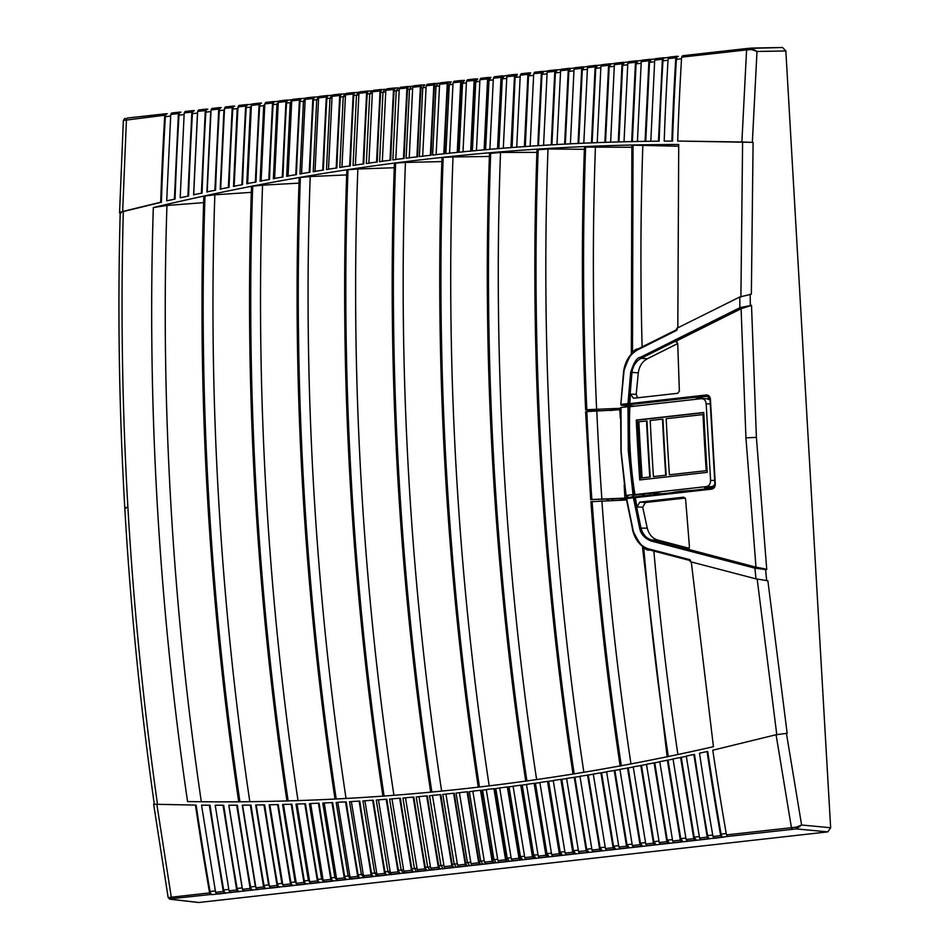 <?xml version="1.0" encoding="UTF-8"?>
<svg xmlns="http://www.w3.org/2000/svg" width="950" height="950" viewBox="0 0 950 950"><rect width="100%" height="100%" fill="white"/><g stroke="black" fill="none" stroke-linecap="round" stroke-linejoin="round"><path stroke-width="1.43" d="M620.54 409.676L586.803 411.588A1998.456 1169.011 83.6 0 0 591.862 499.498L626.24 498.512M586.803 411.588L585.984 411.849M672.731 492.622A18.466 1.377 -3.3 0 1 692.491 490.402M714.222 486.827L704.722 487.896L710.837 488.169M665.724 475.214L653.457 476.591L665.724 475.214A1997.85 1168.654 -96.4 0 1 662.494 419.128L650.216 420.506A1997.85 1168.654 83.6 0 0 653.457 476.591M649.776 477.007L642.105 477.862L649.776 477.007A1997.85 1168.654 -96.4 0 1 646.534 420.921L638.875 421.788A1997.85 1168.654 83.6 0 0 642.105 477.862M706.218 470.666L669.406 474.798L706.218 470.666A1997.85 1168.654 -96.4 0 1 702.988 414.58L666.176 418.713A1997.85 1168.654 83.6 0 0 669.406 474.798M662.494 419.128L662.946 419.152A1997.09 1168.215 83.6 0 0 666.176 475.226M646.534 420.921L646.986 420.945A1997.09 1168.215 83.6 0 0 650.216 477.019M702.988 414.58L703.439 414.604A1997.09 1168.215 83.6 0 0 706.669 470.689M591.862 499.498L624.898 498.121L628.164 495.662L625.848 495.532L621.146 451.784L620.778 407.621M627.986 406.731L621.015 407.514L621.146 451.784L626.086 495.425L633.044 494.641L628.294 450.894L629.624 450.834L629.316 406.671L627.986 406.731L628.294 450.894M633.044 494.641L634.386 494.582L629.624 450.834M631.572 497.076L634.042 495.223L651.736 493.24L662.756 493.739M640.822 479.809A1997.09 1168.215 -96.4 0 1 637.391 420.114L703.76 412.668M629.316 406.671L629.874 406.695C628.603 436.276 630.289 465.571 634.944 494.606L634.386 494.582M714.459 486.412L711.942 486.697L714.875 485.011M634.944 494.606L706.349 486.59C709.127 485.949 710.541 483.883 710.588 480.379L706.171 403.845C705.743 400.413 704.104 398.691 701.278 398.679L629.874 406.695M636.262 420.066L703.76 412.49A1998.99 1169.331 83.6 0 0 707.204 472.352L639.718 479.94A1998.99 1169.331 -96.4 0 1 636.262 420.066L637.391 420.114M624.898 498.121L624.174 485.117M620.303 418.226L619.839 410.21M709.887 398.442L707.121 398.751M710.042 399.867L706.871 398.786M707.37 398.762L701.278 398.679M785.852 50.956L782.574 47.512L751.307 48.082L682.623 55.718L681.625 57.166A2000.142 1169.996 83.6 0 0 677.671 141.051L752.352 142.357L756.996 51.478L751.581 49.554L751.307 48.082L756.996 51.478L785.852 50.956L830.644 827.747L801.598 825.004L796.326 828.911L727.629 836.451L726.477 834.908L796.409 827.153L801.598 825.004L786.434 733.376L787.17 733.4L767.873 580.783L755.986 578.859L754.918 568.171L650.881 540.942C644.563 538.294 640.822 534.043 639.635 528.164L633.413 497.764L633.911 496.826L626.537 497.836A0.95 0.926 -133.5 0 1 627 497.598M740.905 297.029L742.603 142.001L753.089 142.393L751.355 294.203L739.729 297.006L739.896 307.657L640.3 357.354C637.011 357.473 633.793 362.473 630.658 372.364L627.974 403.584L629.304 403.655L631.976 372.519C632.985 365.833 636.049 361.095 641.131 358.304L740.727 308.619L748.6 306.292L741.095 308.75L745.94 437.855L755.986 567.174L763.729 568.634L755.642 567.209L651.605 539.992C646.261 538.341 642.699 534.304 640.929 527.891L634.719 497.574L633.84 496.826L627.131 497.586L626.632 498.524L633.151 530.504C636.274 541.072 641.749 547.283 649.574 549.124L689.997 559.716L690.175 561.664L755.986 578.859M741.095 308.75L675.498 341.442L677.706 343.164L679.369 391.056L677.778 393.3L633.496 398.252L630.467 394.096L629.743 404.641L627.974 403.584L621.193 404.344L621.692 405.341L620.825 404.344L623.984 371.509C625.551 361.226 630.242 353.934 638.068 349.636L676.768 330.315L676.721 328.367L739.729 297.006M634.6 406.161L621.811 405.341L628.591 404.581L629.304 403.655L706.349 394.974C708.7 395.046 710.066 396.483 710.41 399.285L715.291 483.942C715.267 486.804 714.091 488.526 711.776 489.131L635.301 497.646L633.911 496.826L634.719 497.574L626.264 498.667L632.961 530.753C639.659 544.801 645.323 551.226 649.954 550.038L690.591 560.666M707.964 396.257L708.581 396.387M708.071 396.269L695.649 397.587L704.639 398.715M713.141 487.884L700.946 489.452M667.743 402.444L683.715 400.651M631.809 147.262L585.616 147.107C582.528 233.961 582.932 321.492 586.815 409.711L620.587 408.31M585.936 409.973L600.982 410.839M610.292 410.531L620.552 409.379M626.466 499.997L591.232 501.671M691.291 561.961L713.438 746.7C541.108 786.101 365.809 804.389 187.566 801.562L188.136 801.562M201.317 801.741A1992.779 1165.697 -96.4 0 1 166.939 205.473L153.318 207.551C329.139 165.609 504.272 144.59 678.716 144.495L677.813 327.821M742.603 142.001L677.671 141.051M678.217 56.359L678.347 56.347A3.812 2.221 83.6 0 0 678.217 56.359A3.812 2.221 83.6 0 0 676.4 59.304A1998.99 1169.331 83.6 0 0 672.541 141.099L664.216 141.111A2000.142 1169.996 83.6 0 1 668.135 58.615L669.038 57.142L678.3 56.347M668.04 60.242L662.957 60.812A1998.99 1169.331 83.6 0 0 659.146 141.182L650.821 141.241L659.146 141.182M651.498 141.265L637.426 141.455L645.751 141.348L649.515 62.32L651.332 59.375L655.084 58.947L651.462 59.363M638.103 141.491L624.019 141.752L632.356 141.609L636.072 63.828L638.008 60.871L636.381 60.812L628.71 61.667L627.807 63.139L624.019 141.752M624.708 141.787L610.624 142.132L618.949 141.942L622.63 65.336L624.447 62.391L628.199 61.976L624.566 62.391M611.301 142.167L597.217 142.595L605.542 142.357L609.188 66.844L611.004 63.899L614.757 63.484L611.123 63.899M597.894 142.631L583.811 143.141L592.135 142.856L595.745 68.353L597.681 65.407L596.054 65.336L588.383 66.203L587.48 67.676L583.811 143.141M584.487 143.177L570.404 143.771L578.728 143.438L582.303 69.861L584.119 66.916L587.872 66.5L584.238 66.916M571.081 143.806L556.985 144.483L565.321 144.103L568.848 71.381L570.796 68.424L569.169 68.353L561.497 69.219L560.595 70.692L556.985 144.483M557.662 144.519L543.566 145.279L551.903 144.851L555.406 72.889L557.222 69.944L560.987 69.516L557.353 69.932M544.255 145.314L530.148 146.157L538.496 145.671L541.963 74.397L543.923 71.44L542.284 71.369L534.612 72.236L533.71 73.708L530.148 146.157M530.836 146.181L525.314 146.573L528.521 75.905A1998.99 1169.331 83.6 0 0 525.065 146.585L516.729 147.107L525.065 146.585M517.406 147.143L512.086 147.547L515.078 77.413A1998.99 1169.331 83.6 0 0 511.646 147.583L503.298 148.153L511.646 147.583M503.987 148.176L498.845 148.604L502.277 78.85L501.636 78.921A1998.99 1169.331 83.6 0 0 498.216 148.651L489.879 149.269L498.216 148.651M490.556 149.304L485.604 149.732L489.012 80.334L488.193 80.429A1998.99 1169.331 83.6 0 0 484.785 149.815L476.449 150.48L484.785 149.815M477.126 150.504L472.364 150.955L475.76 81.831L474.751 81.938A1998.99 1169.331 83.6 0 0 471.354 151.05L463.006 151.762L471.354 151.05M463.695 151.798L459.123 152.249L462.508 83.315L461.308 83.446A1998.99 1169.331 83.6 0 0 457.924 152.368L449.576 153.128L457.924 152.368M450.253 153.164L445.871 153.627L449.255 84.799L447.866 84.954A1998.99 1169.331 83.6 0 0 444.481 153.769L436.133 154.577L444.481 153.769M436.81 154.612L432.618 155.076L436.003 86.296L434.423 86.474A1998.99 1169.331 83.6 0 0 431.039 155.254L422.691 156.109L431.039 155.254M423.367 156.144L419.366 156.607L422.75 87.78L420.981 87.982A1998.99 1169.331 83.6 0 0 417.596 156.821L409.236 157.724L417.596 156.821M409.925 157.759L406.113 158.223L409.497 89.264L407.538 89.49A1998.99 1169.331 83.6 0 0 404.142 158.472L395.794 159.422L404.142 158.472M396.471 159.446L392.849 159.921L396.245 90.761L394.096 90.998A1998.99 1169.331 83.6 0 0 390.699 160.206L382.339 161.191L390.699 160.206M383.016 161.227L379.584 161.69L382.992 92.245L380.653 92.506A1998.99 1169.331 83.6 0 0 377.245 162.011L368.885 163.056L377.245 162.011M369.562 163.091L366.32 163.542L369.74 93.729L367.211 94.014A1998.99 1169.331 83.6 0 0 363.779 163.911L355.419 164.991L363.779 163.911M356.108 165.027L353.056 165.478L356.488 95.214L353.768 95.522A1998.99 1169.331 83.6 0 0 350.324 165.882L341.964 167.022L350.324 165.882M342.641 167.046L339.779 167.497L343.235 96.71L340.326 97.031A1998.99 1169.331 83.6 0 0 336.858 167.948L328.498 169.124L336.858 167.948M329.175 169.159L326.503 169.587L329.983 98.194L326.883 98.539A1998.99 1169.331 83.6 0 0 323.392 170.086L315.02 171.309L323.392 170.086M315.709 171.344L313.227 171.76L316.73 99.679L313.441 100.047A1998.99 1169.331 83.6 0 0 309.926 172.306L301.554 173.589L309.926 172.306M302.231 173.612L299.939 174.004L303.478 101.175L299.998 101.567A1998.99 1169.331 83.6 0 0 296.447 174.61L288.076 175.94L296.447 174.61M288.764 175.964L286.663 176.344L290.225 102.659L286.556 103.075A1998.99 1169.331 83.6 0 0 282.969 176.997L274.609 178.374L282.969 176.997M275.286 178.398L273.374 178.754L276.973 104.144L273.113 104.583A1998.99 1169.331 83.6 0 0 269.491 179.467L261.119 180.892L269.491 179.467M261.808 180.916L260.086 181.248L263.72 105.64L259.671 106.091A1998.99 1169.331 83.6 0 0 256.013 182.02L247.641 183.481L256.013 182.02M248.318 183.516L246.786 183.813L250.467 107.124L246.228 107.599A1998.99 1169.331 83.6 0 0 242.535 184.656L234.151 186.164L242.535 184.656M234.84 186.2L233.498 186.473L237.215 108.609L232.786 109.107A1998.99 1169.331 83.6 0 0 229.045 187.376L220.673 188.931L229.045 187.376M221.35 188.967L220.198 189.204L223.963 110.093L219.343 110.616A1998.99 1169.331 83.6 0 0 215.555 190.178L207.183 191.781L215.555 190.178M207.86 191.805L206.898 192.019L210.71 111.589L205.889 112.124A1998.99 1169.331 83.6 0 0 202.065 193.064L193.693 194.714L202.065 193.064M194.37 194.738L193.598 194.904L197.458 113.074L192.446 113.632A1998.99 1169.331 83.6 0 0 188.575 196.021L180.191 197.719L188.575 196.021M184.086 114.57L179.004 115.14A1998.99 1169.331 83.6 0 0 175.073 199.072L166.701 200.818L175.073 199.072M167.188 113.727L167.319 113.727A3.812 2.221 83.6 0 0 167.188 113.727A3.812 2.221 83.6 0 0 165.371 116.672A1998.99 1169.331 83.6 0 0 161.381 202.255L123.322 211.529C120.65 309.463 122.182 408.037 127.894 507.253C133.618 606.468 143.486 705.482 157.498 804.306M155.004 804.27L196.139 805.113A1998.99 1169.331 83.6 0 0 210.045 891.504A3.812 2.221 83.6 0 0 212.337 894.651L217.598 893.95M223.262 891.468L215.602 892.335L216.79 893.903L224.449 893.047L223.262 891.468L209.344 805.208L210.033 805.244A1998.99 1169.331 83.6 0 0 223.689 889.972A3.812 2.221 83.6 0 0 225.981 893.119L217.93 894.021M236.704 889.96L229.045 890.827L230.232 892.394L237.892 891.539L236.704 889.96L223.024 805.256L223.701 805.291A1998.99 1169.331 83.6 0 0 237.132 888.464A3.812 2.221 83.6 0 0 239.424 891.611L230.755 892.418M250.147 888.452L242.487 889.319L243.675 890.886L251.334 890.031L250.147 888.452L236.681 805.22L237.369 805.244A1998.99 1169.331 83.6 0 0 250.574 886.956A3.812 2.221 83.6 0 0 252.866 890.102L243.936 890.898M263.589 886.944L255.93 887.811L257.118 889.378L264.777 888.523L263.589 886.944L250.337 805.089L251.014 805.125A1998.99 1169.331 83.6 0 0 264.017 885.447A3.812 2.221 83.6 0 0 266.309 888.582L257.129 889.378M277.044 885.436L269.373 886.291L270.56 887.87L278.231 887.015L277.044 885.436L263.969 804.887L264.658 804.911A1998.99 1169.331 83.6 0 0 277.459 883.928A3.812 2.221 83.6 0 0 279.751 887.074L270.94 888.072L268.636 884.925L255.704 805.054L256.868 805.042M290.486 883.928L282.815 884.783L284.002 886.362L291.674 885.495L290.486 883.928L277.602 804.591L278.279 804.626A1998.99 1169.331 83.6 0 0 290.902 882.419A3.812 2.221 83.6 0 0 293.194 885.566L284.192 886.576L281.889 883.441L269.147 804.828L270.501 804.804M303.929 882.419L296.257 883.274L297.445 884.854L305.116 883.987L303.929 882.419L291.211 804.222L291.887 804.246A1998.99 1169.331 83.6 0 0 304.344 880.911A3.812 2.221 83.6 0 0 306.636 884.058L297.445 885.091L295.141 881.944L282.577 804.508L284.121 804.472M317.371 880.911L309.7 881.766L310.887 883.346L318.559 882.479L317.371 880.911L304.808 803.759L305.496 803.795A1998.99 1169.331 83.6 0 0 317.787 879.403A3.812 2.221 83.6 0 0 320.079 882.55L310.697 883.607L308.394 880.46L295.996 804.116L297.73 804.056M330.814 879.403L323.142 880.258L324.33 881.837L332.001 880.971L330.814 879.403L318.404 803.213L319.081 803.249A1998.99 1169.331 83.6 0 0 331.229 877.895A3.812 2.221 83.6 0 0 333.521 881.042L323.95 882.123L321.646 878.976L309.403 803.641L311.327 803.569M344.256 877.883L336.585 878.75L337.772 880.329L345.444 879.462L344.256 877.883L331.978 802.596L332.654 802.631A1998.99 1169.331 83.6 0 0 344.672 876.387A3.812 2.221 83.6 0 0 346.964 879.534L337.202 880.626L334.899 877.479L322.798 803.082L324.912 802.988M357.699 876.375L350.027 877.242L351.215 878.809L358.886 877.954L357.699 876.375L345.539 801.883L346.228 801.919A1998.99 1169.331 83.6 0 0 358.114 874.879A3.812 2.221 83.6 0 0 360.406 878.026L350.455 879.142L348.151 875.995L336.181 802.453L338.485 802.334M371.141 874.867L363.47 875.734L364.657 877.301L372.329 876.446L371.141 874.867L359.1 801.099L359.777 801.135A1998.99 1169.331 83.6 0 0 371.557 873.371A3.812 2.221 83.6 0 0 373.849 876.518L363.707 877.658L361.404 874.511L349.553 801.729L352.046 801.586M384.584 873.359L376.912 874.226L378.1 875.793L385.771 874.938L384.584 873.359L372.637 800.232L373.314 800.256A1998.99 1169.331 83.6 0 0 384.999 871.863A3.812 2.221 83.6 0 0 387.291 875.009L376.96 876.161L374.656 873.014L362.9 800.933L365.596 800.767M398.026 871.851L390.355 872.717L391.543 874.285L399.214 873.43L398.026 871.851L386.163 799.271L386.84 799.306A1998.99 1169.331 83.6 0 0 398.442 870.354A3.812 2.221 83.6 0 0 400.746 873.489L390.213 874.677L387.909 871.53L376.247 800.054L379.133 799.852M411.469 870.342L403.798 871.197L404.985 872.777L412.656 871.922L411.469 870.342L399.677 798.238L400.354 798.261A1998.99 1169.331 83.6 0 0 411.884 868.834A3.812 2.221 83.6 0 0 414.188 871.981L403.465 873.193L401.161 870.046L389.583 799.104L392.647 798.867M424.911 868.834L417.24 869.689L418.428 871.269L426.099 870.402L424.911 868.834L413.179 797.109L413.856 797.145A1998.99 1169.331 83.6 0 0 425.327 867.326A3.812 2.221 83.6 0 0 427.631 870.473L416.718 871.696L414.426 868.561L402.907 798.059L406.161 797.798M438.354 867.326L430.683 868.181L431.87 869.761L439.541 868.894L438.354 867.326L426.669 795.91L427.346 795.946A1998.99 1169.331 83.6 0 0 438.769 865.818A3.812 2.221 83.6 0 0 441.073 868.965L429.97 870.212L427.678 867.065L416.219 796.943L419.651 796.634M451.796 865.818L444.125 866.673L445.312 868.252L452.984 867.386L451.796 865.818L440.147 794.627L440.824 794.651A1998.99 1169.331 83.6 0 0 452.212 864.31A3.812 2.221 83.6 0 0 454.516 867.457L443.223 868.727L440.931 865.581L429.507 795.744L433.141 795.399M465.239 864.31L457.567 865.165L458.755 866.744L466.426 865.877L465.239 864.31L453.613 793.25L454.29 793.286A1998.99 1169.331 83.6 0 0 465.654 862.802A3.812 2.221 83.6 0 0 467.958 865.949L456.475 867.243L454.183 864.096L442.795 794.461L446.607 794.081M478.681 862.79L471.01 863.657L472.197 865.236L479.869 864.369L478.681 862.79L467.067 791.801L467.744 791.837A1998.99 1169.331 83.6 0 0 479.097 861.294A3.812 2.221 83.6 0 0 481.401 864.441L469.728 865.747L467.436 862.6L456.071 793.096L460.073 792.668M492.124 861.282L484.452 862.149L485.64 863.716L493.311 862.861L492.124 861.282L480.498 790.269L481.187 790.305A1998.99 1169.331 83.6 0 0 492.539 859.786A3.812 2.221 83.6 0 0 494.843 862.932L482.98 864.262L480.688 861.116L469.324 791.659L473.516 791.184M505.566 859.774L497.895 860.641L499.082 862.208L506.754 861.353L505.566 859.774L493.929 788.654L494.606 788.678A1998.99 1169.331 83.6 0 0 505.982 858.278A3.812 2.221 83.6 0 0 508.286 861.424L496.233 862.778L493.941 859.631L482.576 790.139L486.946 789.616M519.009 858.266L511.338 859.133L512.525 860.7L520.196 859.845L519.009 858.266L507.348 786.956L508.024 786.98A1998.99 1169.331 83.6 0 0 519.424 856.769A3.812 2.221 83.6 0 0 521.728 859.916L509.485 861.282L507.193 858.135L495.805 788.536L500.377 787.966M532.451 856.758L524.78 857.624L525.967 859.192L533.639 858.337L532.451 856.758L520.742 785.175L521.419 785.199A1998.99 1169.331 83.6 0 0 532.867 855.261A3.812 2.221 83.6 0 0 535.171 858.396L522.737 859.797L520.446 856.651L509.034 786.849L513.784 786.232M545.894 855.249L538.222 856.104L539.41 857.684L547.081 856.829L545.894 855.249L534.138 783.311L534.814 783.334A1998.99 1169.331 83.6 0 0 546.309 853.741A3.812 2.221 83.6 0 0 548.613 856.888L535.99 858.313L533.698 855.166L522.239 785.092L527.179 784.415M559.336 853.741L551.665 854.596L552.852 856.176L560.524 855.309L559.336 853.741L547.509 781.363L548.186 781.387A1998.99 1169.331 83.6 0 0 559.764 852.233A3.812 2.221 83.6 0 0 562.056 855.38L549.242 856.817L546.951 853.67L535.444 783.251L540.562 782.515M572.779 852.233L565.107 853.088L566.295 854.668L573.966 853.801L572.779 852.233L560.868 779.332L561.557 779.356A1998.99 1169.331 83.6 0 0 573.206 850.725A3.812 2.221 83.6 0 0 575.498 853.872L562.495 855.332L560.203 852.186L548.625 781.328L553.933 780.532M707.216 837.14L699.544 837.995L700.732 839.574L708.403 838.707L707.216 837.14L693.832 754.466L694.509 754.49A1998.99 1169.331 83.6 0 0 707.631 835.632A3.812 2.221 83.6 0 0 709.923 838.779L575.747 853.848L573.456 850.701L561.806 779.321L567.293 778.466M707.738 751.545A1998.99 1169.331 83.6 0 0 721.074 834.124A3.812 2.221 83.6 0 0 723.366 837.271L721.846 837.199L720.658 835.632A2000.142 1169.996 83.6 0 1 707.061 751.521L707.738 751.545M776.791 734.766L757.162 578.918M786.434 733.376L776.079 734.742L712.785 750.215A2000.142 1169.996 -96.4 0 0 726.477 834.908M727.629 836.451L715.706 838.137L714.174 838.066L712.987 836.487A2000.142 1169.996 -96.4 0 1 699.509 753.207L707.061 751.521M708.403 838.707L715.706 838.137M693.832 754.466L686.28 756.105L699.544 837.995M699.295 836.57L694.189 837.14L681.269 757.352L673.028 758.919L686.102 839.503L687.289 841.082L688.809 841.154M685.852 838.078L680.746 838.648L668.016 760.131L659.763 761.651L672.659 841.011L673.847 842.591L675.367 842.662M672.41 839.586L667.304 840.168L654.752 762.826L646.499 764.299L659.217 842.531L660.404 844.099L661.924 844.17M658.967 841.094L653.861 841.676L641.476 765.439L633.211 766.852L645.774 844.039L646.962 845.607L648.482 845.678M645.525 842.602L640.419 843.184L628.188 767.968L619.911 769.334L632.332 845.547L633.519 847.115L635.039 847.186M632.082 844.123L626.976 844.693L614.887 770.414L606.611 771.732L618.889 847.056L620.077 848.623L621.597 848.694M618.64 845.631L613.534 846.201L601.564 772.766L593.287 774.048L605.447 848.564L606.634 850.143L608.154 850.203M605.197 847.139L600.091 847.709L588.24 775.046L579.951 776.281L592.004 850.072L593.192 851.651L594.712 851.711M579.749 853.159L588.941 852.364L586.649 849.217L574.916 777.242L566.604 778.43L578.562 851.58L579.749 853.159L581.269 853.231M573.966 853.801L575.747 853.848M560.868 779.332L553.244 780.496L565.107 853.088M560.524 855.309L562.495 855.332M547.509 781.363L539.873 782.479L551.665 854.596M547.081 856.829L549.242 856.817M534.138 783.311L526.49 784.379L538.222 856.104M533.639 858.337L535.99 858.313M520.742 785.175L513.095 786.196L524.78 857.624M520.196 859.845L522.737 859.797M507.348 786.956L499.688 787.93L511.338 859.133M506.754 861.353L509.485 861.282M493.929 788.654L486.269 789.581L497.895 860.641M493.311 862.861L496.233 862.778M480.498 790.269L472.839 791.16L484.452 862.149M479.869 864.369L482.98 864.262M467.067 791.801L459.396 792.644L471.01 863.657M466.426 865.877L469.728 865.747M453.613 793.25L445.93 794.046L457.567 865.165M452.984 867.386L456.475 867.243M440.147 794.627L432.464 795.364L444.125 866.673M439.541 868.894L443.223 868.727M426.669 795.91L418.974 796.611L430.683 868.181M426.099 870.402L429.97 870.212M413.179 797.109L405.484 797.762L417.24 869.689M412.656 871.922L416.718 871.696M399.677 798.238L391.97 798.831L403.798 871.197M399.214 873.43L403.465 873.193M386.163 799.271L378.444 799.829L390.355 872.717M385.771 874.938L390.213 874.677M372.637 800.232L364.907 800.731L376.912 874.226M372.329 876.446L376.96 876.161M359.1 801.099L351.369 801.562L363.47 875.734M358.886 877.954L363.707 877.658M345.539 801.883L337.808 802.299L350.027 877.242M345.444 879.462L350.455 879.142M331.978 802.596L324.235 802.964L336.585 878.75M332.001 880.971L337.202 880.626M318.404 803.213L310.65 803.534L323.142 880.258M318.559 882.479L323.95 882.123M304.808 803.759L297.053 804.033L309.7 881.766M305.116 883.987L310.697 883.607M291.211 804.222L283.444 804.436L296.257 883.274M291.674 885.495L297.445 885.091M277.602 804.591L269.824 804.769L282.815 884.783M278.231 887.015L284.192 886.576M263.969 804.887L256.191 805.006L269.373 886.291M264.777 888.523L270.94 888.072M250.337 805.089L242.547 805.172L255.93 887.811M251.334 890.031L257.688 889.556M236.681 805.22L228.891 805.244L242.487 889.319M237.892 891.539L244.435 891.041M223.024 805.256L215.223 805.244L229.045 890.827M224.449 893.047L231.183 892.537M209.344 805.208L201.542 805.149L215.602 892.335M195.463 805.078A2000.142 1169.996 83.6 0 0 209.606 892.905L210.757 894.484L212.337 894.651M123.322 211.529C120.282 212.349 119.486 212.931 120.923 213.251C118.667 213.026 119.249 212.432 122.669 211.494L160.704 202.219A2000.142 1169.996 -96.4 0 1 164.766 115.223L165.739 113.751L127.347 118.049A1.9 1.116 83.6 0 0 126.445 119.522L122.669 211.494M161.381 202.255L160.704 202.219M167.319 113.727L127.347 118.049A1.9 1.116 83.6 0 1 127.419 118.049M179.004 115.14A3.812 2.221 -96.4 0 1 180.821 112.207A3.812 2.221 -96.4 0 1 180.951 112.195L180.821 112.207M174.396 199.037L178.41 113.596L179.431 112.124L180.916 112.195M166.701 200.818L170.751 114.463L171.653 112.991L179.431 112.124M192.446 113.632A3.812 2.221 -96.4 0 1 194.263 110.687A3.812 2.221 -96.4 0 1 194.394 110.687L194.263 110.687M187.898 195.997L191.852 112.088L192.874 110.616L194.358 110.687M180.191 197.719L184.193 112.955L185.096 111.482L192.874 110.616M205.889 112.124A3.812 2.221 -96.4 0 1 207.717 109.179A3.812 2.221 -96.4 0 1 207.836 109.179L206.316 109.107L205.295 110.58L201.388 193.028M193.693 194.714L197.636 111.435L198.538 109.974L206.316 109.107M219.343 110.616A3.812 2.221 -96.4 0 1 221.16 107.671A3.812 2.221 -96.4 0 1 221.279 107.671L221.16 107.671M214.878 190.143L218.737 109.072L219.759 107.599L221.243 107.659M207.183 191.781L211.078 109.927L211.981 108.454L219.759 107.599M232.786 109.107A3.812 2.221 -96.4 0 1 234.602 106.163A3.812 2.221 -96.4 0 1 234.721 106.151L233.201 106.091L232.192 107.564L228.368 187.34M220.673 188.931L224.521 108.419L225.423 106.946L233.201 106.091M246.228 107.599A3.812 2.221 -96.4 0 1 248.045 104.654A3.812 2.221 -96.4 0 1 248.164 104.643L251.797 104.239M241.846 184.632L245.634 106.056L246.644 104.571L248.128 104.643M234.151 186.164L237.963 106.911L238.866 105.438L246.644 104.571M259.671 106.091A3.812 2.221 -96.4 0 1 261.488 103.146A3.812 2.221 -96.4 0 1 261.606 103.134L261.488 103.146M255.336 181.996L259.077 104.548L260.086 103.063L261.571 103.134M247.641 183.481L251.406 105.403L252.308 103.93L260.086 103.063M273.113 104.583A3.812 2.221 -96.4 0 1 274.93 101.638A3.812 2.221 -96.4 0 1 275.049 101.626L273.529 101.555L272.519 103.028L268.814 179.443M261.119 180.892L264.848 103.894L265.751 102.422L273.529 101.555M286.556 103.075A3.812 2.221 -96.4 0 1 288.373 100.13A3.812 2.221 -96.4 0 1 288.503 100.118L291.923 99.738M282.293 176.973L285.962 101.519L286.971 100.047L288.456 100.118M274.609 178.374L278.291 102.386L279.193 100.914L286.971 100.047M299.998 101.567A3.812 2.221 -96.4 0 1 301.815 98.622A3.812 2.221 -96.4 0 1 301.946 98.61L300.414 98.539L299.404 100.011L295.771 174.586M288.076 175.94L291.733 100.878L292.636 99.406L300.414 98.539M313.441 100.047A3.812 2.221 -96.4 0 1 315.258 97.114A3.812 2.221 -96.4 0 1 315.388 97.102L318.428 96.758M309.237 172.283L312.847 98.503L313.856 97.031L315.341 97.102M301.554 173.589L305.176 99.37L306.078 97.897L313.856 97.031M326.883 98.539A3.812 2.221 -96.4 0 1 328.7 95.594A3.812 2.221 -96.4 0 1 328.831 95.594L331.681 95.273M322.715 170.05L326.289 96.995L327.299 95.522L328.783 95.594M315.02 171.309L318.618 97.862L319.521 96.389L327.299 95.522M340.326 97.031A3.812 2.221 -96.4 0 1 342.142 94.086A3.812 2.221 -96.4 0 1 342.273 94.086L344.933 93.777M336.181 167.912L339.732 95.487L340.741 94.014L342.226 94.074M328.498 169.124L332.061 96.342L332.963 94.881L340.741 94.014M353.768 95.522A3.812 2.221 -96.4 0 1 355.585 92.577A3.812 2.221 -96.4 0 1 355.716 92.577L358.186 92.293M349.636 165.858L353.174 93.979L354.184 92.506L355.668 92.566M341.964 167.022L345.503 94.834L346.418 93.361L354.184 92.506M367.211 94.014A3.812 2.221 -96.4 0 1 369.027 91.069A3.812 2.221 -96.4 0 1 369.158 91.058L367.626 90.998L366.617 92.471L363.102 163.875M355.419 164.991L358.946 93.326L359.86 91.853L367.626 90.998M380.653 92.506A3.812 2.221 -96.4 0 1 382.47 89.561A3.812 2.221 -96.4 0 1 382.601 89.549L384.691 89.324M376.556 161.987L380.059 90.962L381.069 89.478L382.553 89.549M368.885 163.056L372.388 91.817L373.303 90.345L381.069 89.478M394.096 90.998A3.812 2.221 -96.4 0 1 395.912 88.053A3.812 2.221 -96.4 0 1 396.043 88.041L397.943 87.827M390.011 160.17L393.502 89.454L394.511 87.97L395.996 88.041M382.339 161.191L385.831 90.309L386.745 88.837L394.511 87.97M407.538 89.49A3.812 2.221 -96.4 0 1 409.355 86.545A3.812 2.221 -96.4 0 1 409.486 86.533L411.196 86.343M403.465 158.436L406.944 87.934L407.954 86.462L409.438 86.533M395.794 159.422L399.273 88.801L400.188 87.329L407.954 86.462M420.981 87.982A3.812 2.221 -96.4 0 1 422.798 85.037A3.812 2.221 -96.4 0 1 422.928 85.025L424.448 84.859M416.907 156.797L420.387 86.426L421.396 84.954L422.892 85.025M409.236 157.724L412.716 87.293L413.63 85.821L421.396 84.954M434.423 86.474A3.812 2.221 -96.4 0 1 436.24 83.529A3.812 2.221 -96.4 0 1 436.371 83.517L434.839 83.446L433.829 84.918L430.362 155.23M422.691 156.109L426.158 85.785L427.072 84.312L434.839 83.446M447.866 84.954A3.812 2.221 -96.4 0 1 449.683 82.009A3.812 2.221 -96.4 0 1 449.813 82.009L450.953 81.878M443.804 153.746L447.272 83.41L448.281 81.938L449.777 82.009M436.133 154.577L439.601 84.277L440.515 82.804L448.281 81.938M461.308 83.446A3.812 2.221 -96.4 0 1 463.125 80.501A3.812 2.221 -96.4 0 1 463.256 80.501L461.724 80.429L460.714 81.902L457.235 152.344M449.576 153.128L453.043 82.769L453.957 81.296L461.724 80.429M474.751 81.938A3.812 2.221 -96.4 0 1 476.567 78.992A3.812 2.221 -96.4 0 1 476.698 78.992L477.458 78.897M470.678 151.014L474.157 80.394L475.166 78.921L476.662 78.981M463.006 151.762L466.486 81.249L467.4 79.788L475.166 78.921M488.193 80.429A3.812 2.221 -96.4 0 1 490.01 77.484A3.812 2.221 -96.4 0 1 490.141 77.484L490.711 77.413M484.108 149.779L487.599 78.886L488.609 77.413L490.105 77.472M476.449 150.48L479.928 79.741L480.843 78.268L488.609 77.413M501.636 78.921A3.812 2.221 -96.4 0 1 503.452 75.976A3.812 2.221 -96.4 0 1 503.583 75.964L502.051 75.905L501.042 77.377L497.539 148.627M489.879 149.269L493.371 78.232L494.285 76.76L502.051 75.905M515.078 77.413A3.812 2.221 -96.4 0 1 516.895 74.468A3.812 2.221 -96.4 0 1 517.026 74.456L517.216 74.444M510.957 147.547L514.484 75.869L515.494 74.385L516.99 74.456M503.298 148.153L506.813 76.724L507.728 75.252L515.494 74.385M528.521 75.905A3.812 2.221 -96.4 0 1 530.337 72.96A3.812 2.221 -96.4 0 1 530.468 72.948L528.948 72.877L527.927 74.361L524.388 146.549M516.729 147.107L520.256 75.216L521.17 73.744L528.948 72.877M662.957 60.812A3.812 2.221 -96.4 0 1 664.774 57.867A3.812 2.221 -96.4 0 1 664.905 57.855L663.373 57.784L662.364 59.268L658.469 141.146M650.821 141.241L654.693 60.123L655.595 58.651L663.373 57.784M672.541 141.099L664.216 141.111M671.864 141.063A2000.142 1169.996 -96.4 0 1 675.806 57.748L676.816 56.276M682.623 55.718L747.484 48.426A1.9 1.116 -96.4 0 1 747.555 48.426M288.147 800.933L288.028 800.114C272.804 698.119 262.224 595.721 256.298 492.919C250.373 390.117 249.173 288.147 252.676 187.007L251.809 187.53L252.7 186.188L262.544 185.167L299.012 183.124M336.205 799.033L336.098 798.249C320.601 695.115 309.843 591.553 303.846 487.576C297.861 383.61 296.697 280.488 300.342 178.22L299.476 178.754L300.366 177.448L310.211 176.558L346.655 174.919M384.121 796.088L384.014 795.352C368.315 691.41 357.449 587.041 351.393 482.244C345.361 377.447 344.221 273.517 347.985 170.454L347.118 171L348.009 169.729L357.841 168.993L394.274 167.746M431.882 792.098L431.775 791.409C415.969 687.016 405.021 582.172 398.941 476.9C392.884 371.628 391.768 267.247 395.592 163.732L394.725 164.267L395.604 163.056L405.436 162.45L441.857 161.595M479.477 787.087L479.382 786.434C463.541 681.91 452.58 576.959 446.5 471.568C440.432 366.166 439.316 261.666 443.151 158.033L442.284 158.579L443.163 157.391L452.996 156.94L489.392 156.465M526.918 781.031L526.834 780.425C511.053 676.127 500.116 571.389 494.048 466.224C487.991 361.059 486.863 256.773 490.675 153.354L500.519 152.451L536.904 152.368M574.204 773.941L574.121 773.371C558.481 669.631 547.639 565.476 541.595 460.881C535.574 356.298 534.434 252.581 538.163 149.72L547.996 148.984L584.369 149.304M632.486 352.925L633.033 145.528L632.166 146.062L633.044 145.041L632.189 145.16L678.656 146.241M166.939 205.473L203.621 202.635M239.922 801.8L239.804 800.933C224.948 700.423 214.593 599.533 208.739 498.251C202.908 396.981 201.649 296.507 204.974 196.828L204.107 197.351L204.998 195.961L214.842 194.797L251.322 192.363M643.601 546.357C649.658 616.562 657.875 686.494 668.242 756.153L668.313 756.651M592.099 501.41C598.393 589.736 608.119 677.694 621.264 765.284L621.336 765.819M607.43 500.638A1947.464 1139.181 -96.4 0 1 607.335 499.154M766.697 580.711L765.569 569.561L754.918 568.171L755.642 567.209M763.729 568.634L766.745 569.596L756.402 437.368L751.509 305.354L750.334 305.294L750.168 294.179M792.573 829.16A1.9 1.116 -96.4 0 1 791.421 827.592L776.079 734.742M210.757 894.484L169.29 898.926M153.651 804.199L168.15 897.536L170.287 899.199L198.894 902.488L827.794 831.879L830.644 827.747M694.189 837.14L696.481 840.287L694.961 840.216L693.773 838.648L680.592 757.316M700.732 839.574L702.264 839.646M680.746 838.648L683.038 841.795L681.518 841.736L680.331 840.156L667.339 760.095M667.304 840.168L669.596 843.303L668.076 843.244L666.888 841.664L654.075 762.791M653.861 841.676L656.153 844.823L654.633 844.752L653.446 843.172L640.787 765.403M640.419 843.184L642.711 846.331L641.191 846.26L640.003 844.681L627.499 767.932M626.976 844.693L629.268 847.839L627.736 847.768L626.549 846.189L614.199 770.379M613.534 846.201L615.826 849.347L614.294 849.276L613.106 847.697L600.887 772.742M600.091 847.709L602.383 850.856L600.851 850.784L599.664 849.217L587.563 775.022M587.409 852.293L586.221 850.725L574.227 777.219M566.295 854.668L567.827 854.739M552.852 856.176L554.384 856.247M539.41 857.684L540.942 857.755M525.967 859.192L527.499 859.263M512.525 860.7L514.057 860.771M499.082 862.208L500.614 862.279M485.64 863.716L487.172 863.788M472.197 865.236L473.729 865.296M458.755 866.744L460.287 866.804M445.312 868.252L446.844 868.324M431.87 869.761L433.402 869.832M418.428 871.269L419.959 871.34M404.985 872.777L406.517 872.848M391.543 874.285L393.074 874.356M378.1 875.793L379.632 875.864M364.657 877.301L366.189 877.373M351.215 878.809L352.747 878.881M337.772 880.329L339.304 880.389M324.33 881.837L325.85 881.897M310.887 883.346L312.407 883.417M297.445 884.854L298.965 884.925M284.002 886.362L285.522 886.433M270.56 887.87L272.08 887.941M257.118 889.378L258.637 889.449M243.675 890.886L245.195 890.957M230.232 892.394L231.752 892.466M216.79 893.903L218.31 893.974M156.845 804.27L171.285 897.216L209.606 892.905M168.399 897.655L171.285 897.216L172.437 898.783M164.766 115.223L123.346 120.448L119.558 212.836M537.807 145.647L541.369 72.841L533.71 73.708M543.792 71.452L547.533 71.036L543.792 71.452M542.391 71.369L541.369 72.841M543.566 145.279L547.153 72.2L548.055 70.728L555.833 69.861L554.812 71.333L547.153 72.2M551.226 144.816L554.812 71.333M557.317 69.932L555.833 69.861M564.644 144.067L568.254 69.825L560.595 70.692M570.404 143.771L574.038 69.184L574.94 67.711L582.718 66.844L581.697 68.317L574.038 69.184M574.429 68.008L570.677 68.436L574.418 68.02M569.276 68.353L568.254 69.825M578.051 143.403L581.697 68.317M584.202 66.916L582.718 66.844M591.458 142.821L595.151 66.809L587.48 67.676M597.217 142.595L600.923 66.156L601.825 64.695L609.603 63.828L608.594 65.301L600.923 66.156M597.562 65.407L601.314 64.992L597.562 65.407M596.161 65.336L595.151 66.809M604.865 142.322L608.594 65.301M610.624 142.132L614.365 64.647L615.268 63.175L622.903 62.32M611.087 63.887L609.603 63.828M618.272 141.906L622.036 63.792L614.365 64.647M624.53 62.379L622.939 62.32M623.046 62.32L622.036 63.792M631.667 141.574L635.479 62.284L627.807 63.139M637.426 141.455L641.25 61.631L642.153 60.159L649.931 59.292L648.921 60.776L641.25 61.631M637.889 60.883L641.642 60.468L637.889 60.883M636.488 60.812L635.479 62.284M645.074 141.324L648.921 60.776M651.415 59.363L649.931 59.292M741.891 141.966L746.581 49.899L681.625 57.166M751.581 49.554L746.581 49.899A1.9 1.116 -96.4 0 1 747.484 48.426L782.574 47.512M740.727 308.619L739.896 307.657L751.509 305.354M627.131 497.586L626.632 498.524M750.191 305.936L748.6 306.292M765.356 568.967L766.745 569.596M198.894 902.488L198.039 902.453M796.409 827.153L796.326 828.911L827.794 831.879M125.269 118.37L123.571 120.056M677.255 329.412L638.352 348.828C633.65 348.686 628.793 356.238 623.782 371.474L620.825 404.344A0.95 0.938 83.4 0 0 621.727 405.341L620.813 404.344L623.604 371.462C625.207 360.869 630.076 353.329 638.21 348.852L677.113 329.436M650.881 540.942L651.605 539.992L657.792 540.087C652.508 538.472 648.992 534.482 647.247 528.117L642.711 507.193L636.975 506.968L635.301 497.646L634.078 496.826M650.453 495.116L650.37 493.703L648.351 493.62M644.801 494.012L641.725 496.102M626.383 499.486L619.899 500.211M611.562 500.496L613.712 498.928M608.392 499.118L608.499 500.603M755.986 567.174L688.133 549.266M689.237 548.328L657.792 540.087M676.934 341.549L676.246 341.287M636.975 506.968L639.813 502.111L683.774 497.171L685.591 499.047L689.462 547.046L687.871 549.302M640.3 357.354L641.131 358.304L647.342 358.744L677.718 343.567M647.342 358.744C642.307 361.511 639.291 366.201 638.293 372.816L636.203 394.357L637.604 397.812M695.649 397.587L707.679 395.996M635.301 497.646L633.864 496.826M711.776 489.131L712.274 488.181L711.776 489.131M642.711 507.193L645.43 502.526L639.813 502.111M685.294 498.049L645.43 502.526M706.349 394.974L710.161 399.416L715.041 484.037L712.274 488.181M707.441 396.008L710.03 399.368L714.911 484.025L712.227 488.181L635.087 496.85L712.227 488.181M706.349 486.59L711.942 486.697M714.661 480.463L710.588 480.379M706.171 403.845L710.232 403.916M601.861 498.892A1992.862 1165.745 -96.4 0 1 596.79 410.982M634.101 497.634L633.84 496.826M690.531 560.666L649.895 550.026C641.286 547.366 635.586 540.93 632.783 530.717L626.537 497.836A0.95 0.926 -133.5 0 0 626.264 498.667L626.418 498.726M628.674 403.608L628.52 404.558M187.566 801.562A1998.99 1169.331 -96.4 0 1 153.318 207.551M681.53 58.722L676.4 59.304M170.644 116.09L165.371 116.672M210.045 891.504L215.353 890.91M223.689 889.972L228.796 889.402M237.132 888.464L242.131 887.894L228.796 805.279L229.567 805.279M250.574 886.956L255.384 886.409L242.262 805.208L243.224 805.208M264.017 885.447L269.123 884.866M277.459 883.928L282.566 883.357M290.902 882.419L296.008 881.849M304.344 880.911L309.451 880.341M317.787 879.403L322.893 878.833M331.229 877.895L336.336 877.325M344.672 876.387L349.778 875.817M358.114 874.879L363.221 874.309M371.557 873.371L376.663 872.789M384.999 871.863L390.106 871.281M398.442 870.354L403.548 869.773M411.884 868.834L416.991 868.264M425.327 867.326L430.433 866.756M438.769 865.818L443.876 865.248M452.212 864.31L457.318 863.74M465.654 862.802L470.761 862.232M479.097 861.294L484.203 860.724M492.539 859.786L497.646 859.216M505.982 858.278L511.088 857.696M519.424 856.769L524.531 856.188M532.867 855.261L537.973 854.679M546.309 853.741L551.416 853.171M559.764 852.233L564.87 851.663M573.206 850.725L578.312 850.155M574.916 777.242L580.64 776.316M588.24 775.046L593.964 774.084M601.564 772.766L607.288 771.768M614.887 770.414L620.599 769.369M628.188 767.968L633.887 766.887M641.476 765.439L647.176 764.322M654.752 762.826L660.452 761.674M668.016 760.131L673.704 758.943M681.269 757.352L686.957 756.129M707.631 835.632L712.738 835.062M721.074 834.124L726.239 833.542M591.755 848.647L586.649 849.217M255.681 886.374L256.037 888.262M242.238 887.882L242.428 888.974M127.894 507.253C124.557 507.668 123.963 507.965 126.089 508.131M197.529 113.062L197.588 112.171M210.971 111.554L211.066 109.962M224.414 110.046L224.568 108.003M237.856 108.538L239.162 105.652M251.299 107.029L250.467 107.124L252.415 104.168M264.753 105.521L263.72 105.64L265.668 102.683M278.671 101.222L275.049 101.626M278.196 104.013L276.973 104.144L278.92 101.199M291.638 102.505L290.225 102.659L292.173 99.702M292.042 99.714L288.373 100.13M305.176 98.242L301.946 98.61M305.081 100.997L303.478 101.175L305.425 98.218L301.815 98.622M318.523 99.477L316.73 99.679L318.678 96.734L315.258 97.114M331.966 97.969L329.983 98.194L331.93 95.237L328.7 95.594M345.408 96.461L343.235 96.71L345.183 93.753L342.142 94.086M358.851 94.952L356.488 95.214L358.435 92.269L355.585 92.577M371.438 90.808L369.158 91.058M372.293 93.444L369.74 93.729L371.688 90.772L369.027 91.069M385.736 91.936L382.992 92.245L384.94 89.288L382.47 89.561M399.178 90.428L396.245 90.761L398.192 87.804L395.912 88.053M412.621 88.92L409.497 89.264L411.445 86.319L409.355 86.545M426.063 87.412L422.75 87.78L424.697 84.823L422.798 85.037M437.701 83.362L436.371 83.517M439.506 85.904L436.003 86.296L437.95 83.339L436.24 83.529M452.948 84.384L449.255 84.799L451.202 81.854L449.683 82.009M464.206 80.394L463.256 80.501M466.391 82.876L462.508 83.315L464.455 80.358L463.125 80.501M479.833 81.367L475.76 81.831L477.707 78.874L476.567 78.992M493.276 79.859L489.012 80.334L490.96 77.389L490.01 77.484M506.718 78.351L502.277 78.85L504.213 75.893L503.452 75.976M517.465 74.409L515.529 77.366L520.161 76.843M530.717 72.924L528.782 75.869L533.603 75.335M547.046 73.827L541.963 74.397M560.488 72.319L555.406 72.889M573.931 70.811L568.848 71.381M587.373 69.291L582.303 69.861M600.816 67.782L595.745 68.353M614.258 66.274L609.188 66.844M627.712 64.766L622.63 65.336M641.155 63.258L636.072 63.828M654.597 61.75L649.515 62.32M668.527 57.451L664.905 57.855M287.126 800.102L288.028 800.114L287.126 800.102M214.842 194.797A1992.637 1165.602 83.6 0 0 249.826 801.693M239.804 800.933L238.901 800.921M653.861 551.059A1992.637 1165.602 83.6 0 0 677.908 754.526M668.242 756.153L667.351 756.141M601.884 500.816A1992.637 1165.602 83.6 0 0 630.966 763.919M621.264 765.284L620.362 765.273M547.996 148.984A1992.637 1165.602 83.6 0 0 583.87 772.267M574.121 773.371L573.23 773.359M500.519 152.451A1992.637 1165.602 83.6 0 0 536.619 779.582M526.834 780.425L525.932 780.413M452.996 156.94A1992.637 1165.602 83.6 0 0 489.214 785.852M479.382 786.434L478.479 786.422M405.436 162.45A1992.637 1165.602 83.6 0 0 441.643 791.101M431.775 791.409L430.884 791.398M357.841 168.993A1992.637 1165.602 83.6 0 0 393.929 795.304M384.014 795.352L383.123 795.328M310.211 176.558A1992.637 1165.602 83.6 0 0 346.049 798.475M336.098 798.249L335.196 798.238M262.544 185.167A1992.637 1165.602 83.6 0 0 298.015 800.601M712.987 836.487L720.658 835.632M693.773 838.648L686.102 839.503M680.331 840.156L672.659 841.011M666.888 841.664L659.217 842.531M653.446 843.172L645.774 844.039M640.003 844.681L632.332 845.547M626.549 846.189L618.889 847.056M613.106 847.697L605.447 848.564M599.664 849.217L592.004 850.072M586.221 850.725L578.562 851.58M507.205 75.561L504.213 75.893M439.992 83.113L437.95 83.339M413.108 86.129L411.445 86.319M178.41 113.596L170.751 114.463M191.852 112.088L184.193 112.955M205.295 110.58L197.636 111.435M218.737 109.072L211.078 109.927M232.192 107.564L224.521 108.419M245.634 106.056L237.963 106.911M259.077 104.548L251.406 105.403M272.519 103.028L264.848 103.894M285.962 101.519L278.291 102.386M299.404 100.011L291.733 100.878M312.847 98.503L305.176 99.37M326.289 96.995L318.618 97.862M339.732 95.487L332.061 96.342M353.174 93.979L345.503 94.834M366.617 92.471L358.946 93.326M380.059 90.962L372.388 91.817M393.502 89.454L385.831 90.309M406.944 87.934L399.273 88.801M420.387 86.426L412.716 87.293M433.829 84.918L426.158 85.785M447.272 83.41L439.601 84.277M460.714 81.902L453.043 82.769M474.157 80.394L466.486 81.249M487.599 78.886L479.928 79.741M501.042 77.377L493.371 78.232M514.484 75.869L506.813 76.724M527.927 74.361L520.256 75.216M662.364 59.268L654.693 60.123M675.806 57.748L668.135 58.615M642.853 145.16A1992.637 1165.602 83.6 0 0 642.129 346.904M595.436 146.549A1992.637 1165.602 83.6 0 0 596.6 409.117M584.749 147.642L585.616 147.107L584.749 147.642M208.739 498.251L207.563 498.453C213.406 599.688 223.761 700.542 238.616 801.016L238.723 801.824M541.595 460.881L540.728 461.142M446.5 471.568L445.621 471.817M398.941 476.9L398.074 477.161M351.393 482.244L350.526 482.505M303.846 487.576L302.979 487.837M256.298 492.919L255.419 493.181M639.635 528.164L647.247 528.117M649.574 549.124L649.954 550.038L649.574 549.124M745.94 437.855L756.402 437.368M721.846 837.199L714.174 838.066M593.192 851.651L600.851 850.784M606.634 850.143L614.294 849.276M620.077 848.623L627.736 847.768M633.519 847.115L641.191 846.26M646.962 845.607L654.633 844.752M660.404 844.099L668.076 843.244M673.847 842.591L681.518 841.736M687.289 841.082L694.961 840.216M676.614 56.299L669.144 57.142M171.76 112.979L179.217 112.147M185.203 111.471L192.66 110.639M198.645 109.962L206.102 109.131M212.088 108.454L219.545 107.623M225.53 106.946L232.987 106.115M238.973 105.438L246.442 104.595M252.415 103.93L259.884 103.087M265.858 102.422L273.327 101.579M279.3 100.914L286.769 100.071M292.743 99.406L300.212 98.562M306.185 97.886L313.654 97.054M319.628 96.377L327.097 95.546M333.07 94.869L340.539 94.038M346.512 93.361L353.982 92.53M359.955 91.853L367.424 91.022M373.397 90.345L380.867 89.502M386.84 88.837L394.309 87.994M400.282 87.329L407.752 86.486M413.725 85.821L421.194 84.978M427.168 84.312L434.637 83.469M440.61 82.793L448.079 81.961M454.053 81.284L461.522 80.453M467.507 79.776L474.964 78.945M480.949 78.268L488.407 77.437M494.392 76.76L501.849 75.917M507.834 75.252L515.292 74.409M521.277 73.744L528.734 72.901M534.719 72.236L542.165 71.392M548.162 70.728L555.607 69.884M561.604 69.219L569.05 68.376M575.047 67.699L582.492 66.868M588.489 66.191L595.947 65.36M601.932 64.683L609.389 63.852M615.374 63.175L622.832 62.344M628.817 61.667L636.274 60.836M642.259 60.159L649.717 59.328M655.702 58.651L663.171 57.807M638.293 372.816L630.658 372.364M638.352 348.828L638.068 349.636L638.352 348.828M636.203 394.357L630.467 394.096M706.966 395.972L629.743 404.641M590.686 499.688L585.616 411.789M625.694 495.508L620.979 451.749L620.623 407.598M154.304 804.234C140.339 705.779 130.506 607.003 124.782 507.894C119.071 408.785 117.551 310.448 120.199 212.871M248.045 104.654L251.797 104.227M274.93 101.638L278.683 101.211M664.774 57.867L668.527 57.439M286.947 800.992L286.841 800.197C271.617 698.238 261.048 595.876 255.111 493.121C249.197 390.355 247.986 288.42 251.501 187.316L251.524 186.533M667.161 756.984L642.402 546.274M620.172 766.116L620.065 765.367C606.931 677.813 597.217 589.903 590.924 501.612M573.04 774.203L572.933 773.454C557.294 669.762 546.452 565.63 540.419 461.082C534.399 356.535 533.247 252.854 536.987 150.041L537.011 149.292M525.754 781.256L525.647 780.508C509.865 676.246 498.928 571.556 492.86 466.426C486.816 361.297 485.688 257.046 489.499 153.674L489.523 152.938M478.301 787.277L478.194 786.517C462.353 682.041 451.392 577.113 445.312 471.758C439.244 366.403 438.128 261.939 441.976 158.353L441.999 157.593M430.694 792.264L430.588 791.492C414.782 687.135 403.845 582.338 397.765 477.102C391.709 371.866 390.581 267.52 394.404 164.041L394.428 163.293M382.933 796.207L382.826 795.435C367.128 691.529 356.262 587.195 350.218 482.446C344.185 377.684 343.045 273.79 346.809 170.774L346.833 170.014M335.017 799.116L334.911 798.332C319.414 695.234 308.667 591.719 302.658 487.777C296.673 383.848 295.509 280.761 299.167 178.529L299.191 177.757M413.119 86.117L411.314 86.319M440.004 83.101L437.819 83.351M507.217 75.561L504.094 75.905M207.563 498.453C201.732 397.231 200.474 296.78 203.799 197.137L203.811 196.341M631.334 354.101L631.881 145.113M585.628 409.913C581.756 321.741 581.352 234.234 584.44 147.416L584.464 146.692M198.336 902.488L169.908 899.222L168.15 897.536M123.346 120.448L124.901 118.429M634.553 406.173L621.692 405.341"/></g></svg>
